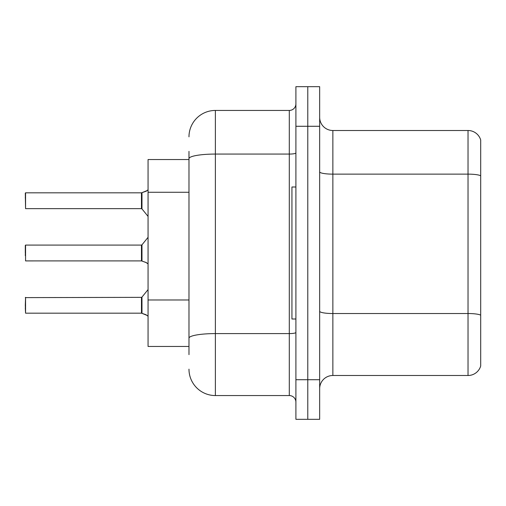 <?xml version="1.0" encoding="UTF-8"?>
<svg xmlns="http://www.w3.org/2000/svg" width="506" height="506" viewBox="0 0 506 506"><rect width="100%" height="100%" fill="white"/><g stroke="black" fill="none" stroke-linecap="round" stroke-linejoin="round"><path stroke-width="0.76" d="M188.978 184.083L188.978 151.357L188.978 159.542L148.062 159.542L148.062 346.458L188.978 346.458M319.659 388.697A13.2 13.2 0 0 1 332.859 375.496L468.031 375.496L468.031 130.504L332.859 130.504A13.2 13.2 0 0 1 319.659 117.303A13.2 13.2 0 0 0 332.859 130.504L332.859 375.496M307.781 379.721L307.781 419.322L319.659 419.322L319.659 379.721L307.781 379.721L307.781 419.322L295.902 419.322L295.902 379.721L307.781 379.721L307.781 126.279L307.781 379.721M295.902 379.721L295.902 86.678L307.781 86.678L307.781 126.279L307.781 86.678L319.659 86.678L319.659 379.721M480.7 140.01A13.2 13.2 0 0 0 468.031 130.504A13.2 13.2 0 0 1 480.7 140.01L480.7 365.99A13.2 13.2 0 0 1 468.031 375.496M319.659 311.234A13.2 2.29 0 0 0 332.859 313.53L468.031 313.53A13.2 2.29 180 0 1 480.7 315.175L480.7 322.695M188.978 354.643L188.978 151.357M188.978 136.841A26.401 26.401 0 0 1 215.379 110.441L215.379 395.559L289.299 395.559L289.299 110.441A6.597 6.597 0 0 0 295.902 103.838M215.379 110.441L289.299 110.441M188.978 342.758L188.978 308.167M295.902 402.162A6.597 6.597 0 0 0 289.299 395.559M215.379 395.559A26.401 26.401 0 0 1 188.978 369.159M147.138 315.421L141.984 313.34L145.937 314.707L148.062 316.218M25.3 255.638L25.566 245.081L25.566 260.913L141.471 260.906A0.658 0.658 180 0 1 141.566 260.913L146.538 262.709M148.062 189.782L146.538 191.021L141.566 192.818A0.658 0.658 0 0 1 141.471 192.824A0.658 0.658 180 0 0 141.566 192.818M25.3 198.093L25.566 192.818L141.471 192.824L141.459 208.649L141.459 192.818L25.566 192.818L25.566 208.649L25.3 193.077M295.902 186.999L291.943 186.999L291.943 319.001L295.902 319.001M141.566 313.182L141.984 313.34L141.971 297.104L141.459 297.351L141.471 313.176A0.658 0.658 180 0 1 141.566 313.182A0.658 0.658 -0 0 0 141.471 313.176L141.459 305.27M25.3 305.27L25.566 297.351L25.566 313.182L25.3 305.27M25.3 307.907L25.566 313.182L141.459 313.182M146.544 191.021L141.984 192.66L147.138 190.579L141.984 192.66L145.937 191.293L141.984 192.66L141.971 208.896L141.459 208.649L141.459 200.73M141.465 198.099L141.459 203.368M141.459 253L141.471 260.906L141.459 245.081L141.971 244.834L141.984 261.064L145.937 262.437L148.062 263.942M25.3 245.347L25.3 253M145.937 262.437L147.138 263.152M188.978 192.267L148.062 192.267M188.978 299.982L148.062 299.982M480.7 175.784A13.2 2.29 180 0 0 468.031 174.134L332.859 174.134A13.2 2.29 0 0 1 319.659 171.844M319.659 126.279L295.902 126.279M295.902 332.448A6.597 1.145 0 0 1 289.299 333.593L215.379 333.593A26.401 4.586 180 0 0 188.978 338.179M188.978 158.656A26.401 4.586 180 0 1 215.379 154.071L289.299 154.071A6.597 1.145 0 0 0 295.902 152.926M141.459 297.351L25.3 297.617M141.971 297.104L148.062 289.584M25.566 208.649L141.459 208.649M141.971 208.896L148.062 216.416M25.566 245.081L141.459 245.081M141.971 244.834L148.062 237.314"/></g></svg>
